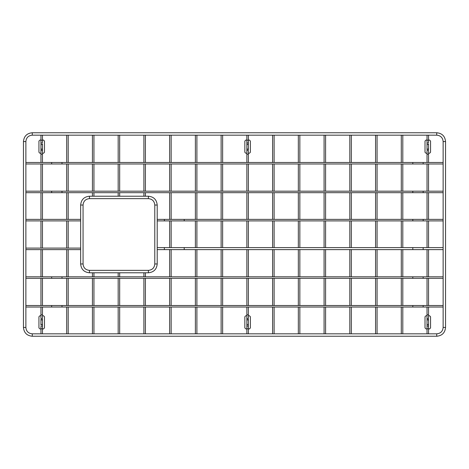 <?xml version="1.0" encoding="UTF-8"?>
<svg xmlns="http://www.w3.org/2000/svg" width="469" height="469" viewBox="0 0 469 469"><rect width="100%" height="100%" fill="white"/><g stroke="black" fill="none" stroke-linecap="round" stroke-linejoin="round"><path stroke-width="0.7" d="M427.03 153.252L425.993 153.252L425.014 152.237L425.014 141.081L425.993 140.067L427.03 140.067M428.543 140.067L429.581 140.067L430.56 141.081L430.56 152.237L429.581 153.252L428.543 153.252M428.543 140.196L427.03 140.196L427.03 143.842A0.756 0.727 0 0 0 427.787 144.569A0.756 0.727 0 0 0 428.543 143.842L428.543 149.793A0.756 0.739 0 0 0 427.787 149.06A0.756 0.739 0 0 0 427.03 149.793L427.03 142.306A0.756 0.727 0 0 0 427.787 143.033A0.756 0.727 0 0 0 428.543 142.306L428.543 135.172M23.456 220.471L23.456 219.814M83.06 220.899L83.06 219.386M246.864 315.748L245.82 315.748L244.847 316.763L244.847 327.919L245.82 328.933L246.864 328.933M248.371 328.933L249.414 328.933L250.387 327.919L250.387 316.763L249.414 315.748L248.371 315.748M246.864 317.261L246.864 327.421M246.864 326.694L246.864 328.804L248.371 328.804L248.371 325.158A0.756 0.727 0 0 0 247.614 324.431A0.756 0.727 0 0 0 246.864 325.158L246.864 326.694A0.756 0.727 0 0 1 247.614 325.967A0.756 0.727 0 0 1 248.371 326.694L248.371 319.207A0.756 0.739 -0 0 1 247.614 319.94A0.756 0.739 -0 0 1 246.864 319.207L246.864 317.994A0.756 0.739 -0 0 0 247.614 318.732A0.756 0.739 -0 0 0 248.371 317.994L248.371 314.799L246.864 314.799L246.864 317.994M32.273 336.244C26.921 335.722 23.978 332.785 23.456 327.432L25.877 327.432C26.252 331.319 28.386 333.447 32.273 333.828L32.273 336.244L436.733 336.244L436.733 333.828L32.273 333.828M23.456 327.432L23.456 141.568C23.978 136.215 26.921 133.278 32.273 132.756L436.733 132.756C442.091 133.278 445.028 136.215 445.55 141.568L445.55 327.432C445.028 332.785 442.091 335.722 436.733 336.244M427.787 132.78L427.03 132.756M427.787 336.22L427.03 336.244M248.148 336.244L247.087 336.244M248.148 132.756L247.087 132.756M41.706 132.78L42.462 132.756M41.706 336.22L42.462 336.244M89.456 198.639C85.575 199.014 83.441 201.148 83.06 205.035L80.645 205.035C81.166 199.683 84.103 196.74 89.456 196.218L89.456 198.639L148.392 198.639L148.392 196.218L89.456 196.218M83.06 205.035L83.06 263.965C83.441 267.852 85.575 269.986 89.456 270.361L148.392 270.361C152.273 269.986 154.407 267.852 154.788 263.965L154.788 205.035C154.407 201.148 152.273 199.014 148.392 198.639M427.03 315.748L425.993 315.748L425.014 316.763L425.014 327.919L425.993 328.933L427.03 328.933M428.543 328.933L429.581 328.933L430.56 327.919L430.56 316.763L429.581 315.748L428.543 315.748M427.03 317.994L427.03 326.694A0.756 0.727 0 0 1 427.787 325.967A0.756 0.727 0 0 1 428.543 326.694L428.543 319.207A0.756 0.739 -0 0 1 427.787 319.94A0.756 0.739 -0 0 1 427.03 319.207L427.03 317.994A0.756 0.739 -0 0 0 427.787 318.732A0.756 0.739 -0 0 0 428.543 317.994L428.543 314.799L427.03 314.799L427.03 317.994M40.955 140.196L42.462 140.196L42.462 142.306A0.756 0.727 180 0 1 41.706 143.033A0.756 0.727 180 0 1 40.955 142.306L40.955 143.842A0.756 0.727 180 0 0 41.706 144.569A0.756 0.727 180 0 0 42.462 143.842L42.462 151.006A0.756 0.739 180 0 0 41.706 150.268A0.756 0.739 180 0 0 40.955 151.006L40.955 149.793A0.756 0.739 180 0 1 41.706 149.06A0.756 0.739 180 0 1 42.462 149.793L42.462 154.201L40.955 154.201L40.955 135.172M40.955 140.067L39.912 140.067L38.939 141.081L38.939 152.237L39.912 153.252L40.955 153.252M42.462 153.252L43.506 153.252L44.479 152.237L44.479 141.081L43.506 140.067L42.462 140.067M23.456 249.186L23.456 248.529M83.06 249.614L83.06 248.101M246.864 153.252L245.82 153.252L244.847 152.237L244.847 141.081L245.82 140.067L246.864 140.067M248.371 140.067L249.414 140.067L250.387 141.081L250.387 152.237L249.414 153.252L248.371 153.252M246.864 142.306L246.864 140.196L248.371 140.196L248.371 143.842A0.756 0.727 0 0 1 247.614 144.569A0.756 0.727 0 0 1 246.864 143.842L246.864 142.306A0.756 0.727 0 0 0 247.614 143.033A0.756 0.727 0 0 0 248.371 142.306L248.371 149.793A0.756 0.739 0 0 0 247.614 149.06A0.756 0.739 0 0 0 246.864 149.793L246.864 151.006A0.756 0.739 0 0 1 247.614 150.268A0.756 0.739 0 0 1 248.371 151.006L248.371 162.473M246.864 151.739L246.864 141.579M42.462 315.748L43.506 315.748L44.479 316.763L44.479 327.919L43.506 328.933L42.462 328.933M40.955 328.933L39.912 328.933L38.939 327.919L38.939 316.763L39.912 315.748L40.955 315.748M40.955 328.804L42.462 328.804L42.462 325.158A0.756 0.727 180 0 0 41.706 324.431A0.756 0.727 180 0 0 40.955 325.158L40.955 319.207A0.756 0.739 180 0 0 41.706 319.94A0.756 0.739 180 0 0 42.462 319.207L42.462 326.694A0.756 0.727 180 0 0 41.706 325.967A0.756 0.727 180 0 0 40.955 326.694L40.955 333.828M412.802 163.986L412.802 162.473L423.144 162.473L423.144 163.986L51.66 163.986L51.66 162.473L25.877 162.473M62.002 163.986L62.002 162.473L51.66 162.473M184.211 249.109L184.211 247.597L412.802 247.597L412.802 248.353M184.211 248.101L184.211 249.614L164.39 249.614L164.338 248.605L164.39 247.597L184.211 247.597M412.802 247.597L423.144 247.597L423.173 248.353L423.144 249.614L412.802 249.614L412.802 248.857M445.55 327.432L443.135 327.432C442.754 331.313 440.62 333.447 436.733 333.828M445.55 141.568L443.135 141.568L443.135 327.432M436.733 132.756L436.733 135.172C440.62 135.553 442.754 137.681 443.135 141.568M32.273 132.756L32.273 135.172L436.733 135.172M23.456 141.568L25.877 141.568L25.877 327.432M184.211 219.386L184.211 220.899L412.802 220.899L412.802 219.386L164.39 219.386L164.39 220.899L184.211 220.899M412.802 220.899L423.144 220.899L423.173 220.143L423.144 219.386L412.802 219.386M428.543 154.201L427.03 154.201L427.03 151.006A0.756 0.739 0 0 1 427.787 150.268A0.756 0.739 0 0 1 428.543 151.006L428.543 162.473M428.543 328.804L428.543 325.158A0.756 0.727 0 0 0 427.787 324.431A0.756 0.727 0 0 0 427.03 325.158L427.03 328.804L428.543 328.804L428.543 333.828M246.864 162.473L246.864 154.201L248.371 154.201M41.706 314.799L40.955 314.799L40.955 317.994A0.756 0.739 180 0 0 41.706 318.732A0.756 0.739 180 0 0 42.462 317.994L42.462 314.799L41.706 314.799M154.788 205.035L157.203 205.035C156.681 199.683 153.744 196.74 148.392 196.218M154.788 263.965L157.203 263.965L157.203 205.035M148.392 270.361L148.392 272.782C153.744 272.26 156.681 269.317 157.203 263.965M89.456 270.361L89.456 272.782L148.392 272.782M83.06 263.965L80.645 263.965L80.645 205.035M412.802 307.031L412.802 305.518L423.144 305.518L423.144 307.031L51.66 307.031L51.66 305.518L25.877 305.518M62.002 307.031L62.002 305.518L51.66 305.518M412.802 192.695L412.802 191.182L423.144 191.182L423.144 192.695L51.66 192.695L51.66 191.182L25.877 191.182M62.002 192.695L62.002 191.182L51.66 191.182M412.802 278.322L412.802 276.81L423.144 276.81L423.144 278.322L51.66 278.322L51.66 276.81L25.877 276.81M62.002 278.322L62.002 276.81L51.66 276.81M92.428 135.172L92.428 162.473M92.428 163.986L92.428 191.182M92.428 192.695L92.428 196.218M93.941 135.172L93.941 162.473M93.941 163.986L93.941 191.182M93.941 192.695L93.941 196.218M324.079 135.172L324.079 162.473M324.079 163.986L324.079 191.182M324.079 192.695L324.079 219.386M324.079 220.899L324.079 247.597M324.079 249.614L324.079 276.81M324.079 278.322L324.079 305.518M324.079 307.031L324.079 333.828M325.586 135.172L325.586 162.473M325.586 163.986L325.586 191.182M325.586 192.695L325.586 219.386M325.586 220.899L325.586 247.597M325.586 249.614L325.586 276.81M325.586 278.322L325.586 305.518M325.586 307.031L325.586 333.828M375.552 135.172L375.552 162.473M375.552 163.986L375.552 191.182M375.552 192.695L375.552 219.386M375.552 220.899L375.552 247.597M375.552 249.614L375.552 276.81M375.552 278.322L375.552 305.518M375.552 307.031L375.552 333.828M377.064 135.172L377.064 162.473M377.064 163.986L377.064 191.182M377.064 192.695L377.064 219.386M377.064 220.899L377.064 247.597M377.064 249.614L377.064 276.81M377.064 278.322L377.064 305.518M377.064 307.031L377.064 333.828M143.907 272.782L143.907 276.81M143.907 278.322L143.907 305.518M143.907 307.031L143.907 333.828M145.419 272.782L145.419 276.81M145.419 278.322L145.419 305.518M145.419 307.031L145.419 333.828M349.815 135.172L349.815 162.473M349.815 163.986L349.815 191.182M349.815 192.695L349.815 219.386M349.815 220.899L349.815 247.597M349.815 249.614L349.815 276.81M349.815 278.322L349.815 305.518M349.815 307.031L349.815 333.828M351.328 135.172L351.328 162.473M351.328 163.986L351.328 191.182M351.328 192.695L351.328 219.386M351.328 220.899L351.328 247.597M351.328 249.614L351.328 276.81M351.328 278.322L351.328 305.518M351.328 307.031L351.328 333.828M221.122 135.172L221.122 162.473M221.122 163.986L221.122 191.182M221.122 192.695L221.122 219.386M221.122 220.899L221.122 247.597M221.122 249.614L221.122 276.81M221.122 278.322L221.122 305.518M221.122 307.031L221.122 333.828M222.634 135.172L222.634 162.473M222.634 163.986L222.634 191.182M222.634 192.695L222.634 219.386M222.634 220.899L222.634 247.597M222.634 249.614L222.634 276.81M222.634 278.322L222.634 305.518M222.634 307.031L222.634 333.828M51.66 163.986L25.877 163.986M412.802 162.473L62.002 162.473M423.144 163.986L443.135 163.986M423.144 162.473L443.135 162.473M118.17 135.172L118.17 162.473M118.17 163.986L118.17 191.182M118.17 192.695L118.17 196.218M119.677 135.172L119.677 162.473M119.677 163.986L119.677 191.182M119.677 192.695L119.677 196.218M25.877 219.386L80.645 219.386M80.645 220.899L25.877 220.899M164.39 247.597L157.203 247.597M423.144 247.597L443.135 247.597M195.385 135.172L195.385 162.473M195.385 163.986L195.385 191.182M195.385 192.695L195.385 219.386M195.385 220.899L195.385 247.597M195.385 249.614L195.385 276.81M195.385 278.322L195.385 305.518M195.385 307.031L195.385 333.828M196.898 135.172L196.898 162.473M196.898 163.986L196.898 191.182M196.898 192.695L196.898 219.386M196.898 220.899L196.898 247.597M196.898 249.614L196.898 276.81M196.898 278.322L196.898 305.518M196.898 307.031L196.898 333.828M32.273 135.172C28.386 135.553 26.252 137.681 25.877 141.568M164.39 219.386L157.203 219.386M164.39 220.899L157.203 220.899M423.144 220.899L443.135 220.899M423.144 219.386L443.135 219.386M66.692 135.172L66.692 162.473M66.692 163.986L66.692 191.182M66.692 192.695L66.692 219.386M66.692 220.899L66.692 248.101M66.692 249.614L66.692 276.81M66.692 278.322L66.692 305.518M66.692 307.031L66.692 333.828M68.204 135.172L68.204 162.473M68.204 163.986L68.204 191.182M68.204 192.695L68.204 219.386M68.204 220.899L68.204 248.101M68.204 249.614L68.204 276.81M68.204 278.322L68.204 305.518M68.204 307.031L68.204 333.828M427.03 140.196L427.03 135.172M427.03 154.201L427.03 162.473M427.03 163.986L427.03 191.182M427.03 192.695L427.03 219.386M427.03 220.899L427.03 247.597M427.03 249.614L427.03 276.81M427.03 278.322L427.03 305.518M427.03 307.031L427.03 314.799M428.543 163.986L428.543 191.182M428.543 192.695L428.543 219.386M428.543 220.899L428.543 247.597M428.543 249.614L428.543 276.81M428.543 278.322L428.543 305.518M428.543 307.031L428.543 314.799M427.03 328.804L427.03 333.828M246.864 163.986L246.864 191.182M246.864 192.695L246.864 219.386M246.864 220.899L246.864 247.597M246.864 249.614L246.864 276.81M246.864 278.322L246.864 305.518M246.864 307.031L246.864 314.799M248.371 163.986L248.371 191.182M248.371 192.695L248.371 219.386M248.371 220.899L248.371 247.597M248.371 249.614L248.371 276.81M248.371 278.322L248.371 305.518M248.371 307.031L248.371 314.799M246.864 328.804L246.864 333.828M248.371 328.804L248.371 333.828M248.371 140.196L248.371 135.172M246.864 140.196L246.864 135.172M246.864 154.201L246.864 151.006M298.337 135.172L298.337 162.473M298.337 163.986L298.337 191.182M298.337 192.695L298.337 219.386M298.337 220.899L298.337 247.597M298.337 249.614L298.337 276.81M298.337 278.322L298.337 305.518M298.337 307.031L298.337 333.828M299.849 135.172L299.849 162.473M299.849 163.986L299.849 191.182M299.849 192.695L299.849 219.386M299.849 220.899L299.849 247.597M299.849 249.614L299.849 276.81M299.849 278.322L299.849 305.518M299.849 307.031L299.849 333.828M42.462 140.196L42.462 135.172M40.955 154.201L40.955 162.473M40.955 163.986L40.955 191.182M40.955 192.695L40.955 219.386M40.955 220.899L40.955 248.101M40.955 249.614L40.955 276.81M40.955 278.322L40.955 305.518M40.955 307.031L40.955 314.799M42.462 154.201L42.462 162.473M42.462 163.986L42.462 191.182M42.462 192.695L42.462 219.386M42.462 220.899L42.462 248.101M42.462 249.614L42.462 276.81M42.462 278.322L42.462 305.518M42.462 307.031L42.462 314.799M42.462 328.804L42.462 333.828M118.17 272.782L118.17 276.81M118.17 278.322L118.17 305.518M118.17 307.031L118.17 333.828M119.677 272.782L119.677 276.81M119.677 278.322L119.677 305.518M119.677 307.031L119.677 333.828M143.907 135.172L143.907 162.473M143.907 163.986L143.907 191.182M143.907 192.695L143.907 196.218M145.419 135.172L145.419 162.473M145.419 163.986L145.419 191.182M145.419 192.695L145.419 196.218M89.456 272.782C84.103 272.26 81.166 269.317 80.645 263.965M51.66 307.031L25.877 307.031M412.802 305.518L62.002 305.518M423.144 307.031L443.135 307.031M423.144 305.518L443.135 305.518M401.294 135.172L401.294 162.473M401.294 163.986L401.294 191.182M401.294 192.695L401.294 219.386M401.294 220.899L401.294 247.597M401.294 249.614L401.294 276.81M401.294 278.322L401.294 305.518M401.294 307.031L401.294 333.828M402.807 135.172L402.807 162.473M402.807 163.986L402.807 191.182M402.807 192.695L402.807 219.386M402.807 220.899L402.807 247.597M402.807 249.614L402.807 276.81M402.807 278.322L402.807 305.518M402.807 307.031L402.807 333.828M92.428 272.782L92.428 276.81M92.428 278.322L92.428 305.518M92.428 307.031L92.428 333.828M93.941 272.782L93.941 276.81M93.941 278.322L93.941 305.518M93.941 307.031L93.941 333.828M184.211 249.614L412.802 249.614M164.39 249.614L157.203 249.614M423.144 249.614L443.135 249.614M25.877 248.101L80.645 248.101M80.645 249.614L25.877 249.614M51.66 192.695L25.877 192.695M412.802 191.182L62.002 191.182M423.144 192.695L443.135 192.695M423.144 191.182L443.135 191.182M51.66 278.322L25.877 278.322M412.802 276.81L62.002 276.81M423.144 278.322L443.135 278.322M423.144 276.81L443.135 276.81M272.6 135.172L272.6 162.473M272.6 163.986L272.6 191.182M272.6 192.695L272.6 219.386M272.6 220.899L272.6 247.597M272.6 249.614L272.6 276.81M272.6 278.322L272.6 305.518M272.6 307.031L272.6 333.828M274.113 135.172L274.113 162.473M274.113 163.986L274.113 191.182M274.113 192.695L274.113 219.386M274.113 220.899L274.113 247.597M274.113 249.614L274.113 276.81M274.113 278.322L274.113 305.518M274.113 307.031L274.113 333.828M169.643 135.172L169.643 162.473M169.643 163.986L169.643 191.182M169.643 192.695L169.643 219.386M169.643 220.899L169.643 247.597M169.643 249.614L169.643 276.81M169.643 278.322L169.643 305.518M169.643 307.031L169.643 333.828M171.156 135.172L171.156 162.473M171.156 163.986L171.156 191.182M171.156 192.695L171.156 219.386M171.156 220.899L171.156 247.597M171.156 249.614L171.156 276.81M171.156 278.322L171.156 305.518M171.156 307.031L171.156 333.828"/></g></svg>
